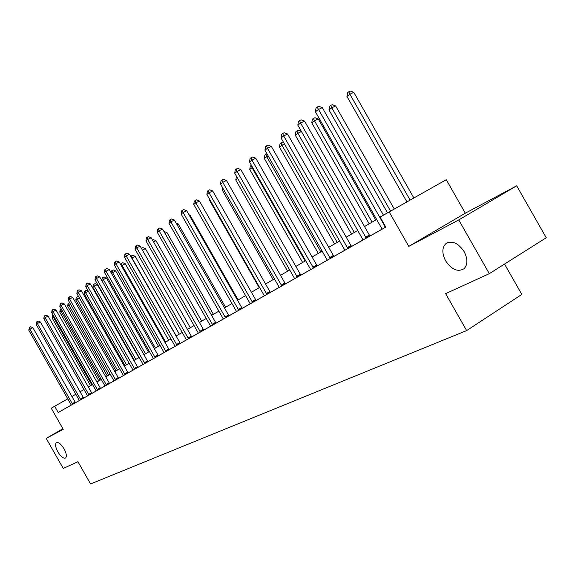 <?xml version="1.0" encoding="UTF-8"?>
<svg xmlns="http://www.w3.org/2000/svg" width="575" height="575" viewBox="0 0 575 575"><rect width="100%" height="100%" fill="white"/><g stroke="black" fill="none" stroke-linecap="round" stroke-linejoin="round"><path stroke-width="0.86" d="M445.589 260.813C441.794 253.244 441.959 247.451 446.099 243.441C452.252 240.307 458.275 243.045 464.154 251.663C467.827 258.944 467.791 264.622 464.061 268.697C457.822 272.306 451.67 269.682 445.589 260.813M57.859 451.857C55.43 447.199 54.956 444.116 56.422 442.606C58.542 441.981 61.087 444.044 64.055 448.809C66.47 453.452 66.959 456.536 65.514 458.038C63.387 458.699 60.835 456.636 57.859 451.857M465.312 213.188L408.782 246.388L458.742 219.93L489.311 273.671L546.25 237.748L516.688 185.811L465.312 213.188L446.265 179.702L380.089 217.048L385.811 227.111L58.219 412.505L54.675 406.252L51.254 408.243L63.236 429.345L46.194 438.373L62.891 428.734M504.541 264.062L521.812 294.429L466.641 330.596L90.577 483.956L77.956 461.718L63.257 468.438L46.194 438.373M458.742 219.93L516.688 185.811M381.98 229.209L370.063 235.958M362.933 239.991L351.656 246.373M344.72 250.298L308.876 270.624L310.565 269.661L310.169 268.647L249.521 161.949L251.951 160.102L313.476 268.015M310.558 269.632L300.955 275.073M294.522 278.71L277.574 288.334L279.134 287.45L278.753 286.479L220.527 184.036L222.762 182.333L281.815 285.933M279.127 287.421L270.458 292.33M264.327 295.802L248.666 304.692L250.111 303.873L249.737 302.946L193.761 204.427L195.823 202.853L252.59 302.472M250.103 303.852L242.269 308.286M236.411 311.6L221.893 319.844L223.237 319.082L222.87 318.191L168.964 223.308L170.883 221.849L225.537 317.788M223.229 319.06L216.121 323.085M210.522 326.255L197.024 333.917L198.274 333.213L197.915 332.35L145.942 240.846L147.725 239.487L200.409 332.005M198.267 333.191L191.813 336.842M188.514 338.74L136.757 247.847L140.149 246.114L191.274 336.123L191.827 336.857L193.042 336.167L173.866 347.027L175.03 346.366L174.685 345.539L124.502 257.183L126.162 255.911L177.021 345.244M175.023 346.344L162.876 353.251L163.997 352.612L163.659 351.799L114.324 264.931L115.927 263.709L165.923 351.526M163.99 352.59L152.246 359.267L153.331 358.649L152.993 357.851L104.485 272.428L106.037 271.242L155.192 357.592M153.324 358.627L147.969 361.661M143.01 364.464L137.892 367.36M134.78 369.15L87.213 285.581L90.412 283.928L137.403 366.692L137.907 367.375L138.934 366.793L122.382 376.165L123.366 375.604L123.043 374.85L76.842 293.48L78.25 292.409L125.055 374.656M123.359 375.59L118.68 378.235M115.64 379.982L69.568 299.022L72.687 297.404L118.213 377.588L118.694 378.249L119.657 377.696L103.996 386.573L104.923 386.048L104.6 385.315L59.829 306.439L61.151 305.433L106.504 385.149M104.916 386.026L100.639 388.448M96.111 391.007L92.014 393.329M89.067 395.018L45.073 317.68L48.092 316.106L91.569 392.703L92.029 393.343L92.906 392.84L78.437 401.034L79.285 400.552L78.976 399.855L36.175 324.458L37.389 323.531L80.737 399.733M79.278 400.538L75.526 402.658M71.228 405.102L58.219 412.505M28.75 330.115L29.533 327.391L29.929 329.216L28.75 330.115L70.926 404.426L71.235 405.116L70.409 405.576L76.367 402.198L75.533 402.673L75.095 402.054L32.876 327.678L29.929 329.216L72.644 404.318M51.707 312.627L52.038 310.155L52.548 309.76L52.986 311.65L51.707 312.627L95.802 390.31L96.118 391.029L95.22 391.539L101.552 387.945L100.647 388.463L100.187 387.816L56.041 310.062L52.986 311.65L97.657 390.159M94.968 279.673L95.342 276.985L95.939 276.525L96.471 278.53L94.968 279.673L142.686 363.702L143.017 364.485L141.968 365.082L149.047 361.064L147.983 361.668L147.473 360.978L99.705 276.863L96.471 278.53L144.821 363.465M157.241 232.235L157.679 229.238L158.42 228.678L159.095 230.827L157.241 232.235L210.17 325.4L210.529 326.277L209.235 327.01L217.443 322.352L216.135 323.1L215.56 322.338L162.574 229.066L159.095 230.827L212.743 325.026M181.125 214.044L181.585 210.932L182.383 210.321L183.123 212.527L181.125 214.044L236.052 310.716L236.418 311.628L235.031 312.412L243.692 307.503L242.276 308.301L241.68 307.517L186.688 210.73L183.123 212.527L238.805 310.277M264.335 295.823L271.997 291.482L270.473 292.344L269.848 291.532L212.693 190.958L209.034 192.79L266.915 294.364M234.729 173.219L235.247 169.826L236.181 169.115L237.058 171.443L234.729 173.219L294.141 277.747L294.529 278.738L292.905 279.658L302.615 274.153L300.969 275.087L300.308 274.239L240.817 169.575L237.058 171.443L297.325 277.157M281.031 137.95L281.606 134.327L282.663 133.515L283.676 135.937L281.031 137.95L344.324 249.263L344.727 250.326L342.88 251.376L353.546 245.324L351.67 246.388L350.966 245.496L287.579 134.018L283.676 135.937L347.897 248.537M297.836 125.149L298.425 121.44L299.532 120.592L300.596 123.043L297.836 125.149L362.53 238.934L362.947 240.019L361.014 241.112L372.032 234.866L370.077 235.973L369.351 235.06L304.556 121.109L300.596 123.043L366.253 238.143M383.424 215.107L322.295 107.618L318.291 109.573L315.402 111.773L381.57 228.131L381.987 229.245L379.967 230.381L385.796 227.082M408.782 246.388L389.11 211.801M489.311 273.671L445.625 293.638L466.641 330.596M67.771 398.856L54.675 406.252M376.654 219.492L364.507 226.55M357.729 230.482L346.229 237.166M339.624 241.004L328.728 247.329M322.287 251.074L311.952 257.075M305.67 260.727L295.866 266.419M289.728 269.984L280.42 275.396M274.426 278.875L265.578 284.014M259.72 287.421L251.304 292.308M245.583 295.629L237.576 300.287M231.977 303.535L224.351 307.963M218.867 311.147L211.607 315.373M206.238 318.485L199.317 322.51M194.062 325.558L187.457 329.396M182.304 332.386L176.007 336.052M170.962 338.984L164.946 342.477M159.994 345.352L154.251 348.687M149.392 351.505L143.908 354.696M139.143 357.463L133.896 360.511M129.217 363.228L124.207 366.138M119.607 368.812L114.813 371.594M110.299 374.217L105.714 376.884M101.279 379.457L96.888 382.008M92.532 384.538L88.327 386.982M84.043 389.476L80.011 391.812M75.799 394.256L71.947 396.498M29.533 327.391L30.712 326.772L32.876 327.678M91.871 384.927L53.31 316.99L52.088 317.91L90.562 385.681M53.985 316.638L53.31 316.99L53.101 315.093M52.088 317.91L52.404 315.567L52.893 315.201M36.175 324.458L36.491 322.058L36.98 321.684L37.389 323.531L40.372 321.978L83.663 398.073M36.98 321.684L38.173 321.066L40.372 321.978M43.822 318.629L44.153 316.192L44.649 315.812L45.073 317.68L43.822 318.629L87.573 395.866M44.649 315.812L45.856 315.186L48.092 316.106M100.158 380.111L61.029 311.197L59.778 312.132L98.814 380.894M62.179 310.593L61.029 311.197L60.598 309.379L61.288 309.019M59.778 312.132L60.095 309.76L60.598 309.379M108.682 375.159L68.978 305.224L67.685 306.195L107.295 375.964M70.639 304.355L68.978 305.224L68.533 303.392L69.748 302.795M67.685 306.195L68.015 303.78L68.533 303.392M52.548 309.76L53.77 309.127L56.041 310.062M59.829 306.439L60.167 303.931L60.691 303.521L61.151 305.433L64.235 303.83L109.53 383.432M60.691 303.521L61.927 302.881L64.235 303.83M68.202 300.064L68.547 297.505L69.093 297.088L69.568 299.022L68.202 300.064L114.001 380.909M69.093 297.088L70.344 296.441L72.687 297.404M117.465 370.056L77.165 299.072L75.835 300.071L116.042 370.882M79.364 297.929L77.165 299.072L76.698 297.217L77.891 296.599L78.825 296.98M75.835 300.071L76.166 297.62L76.698 297.217M126.514 364.802L85.596 292.74L84.23 293.768L125.048 365.65M88.377 291.295L85.596 292.74L85.122 290.864L86.329 290.238L88.212 291.007M84.23 293.768L84.575 291.273L85.122 290.864M138.812 357.65L97.347 284.625L94.293 286.206L92.884 287.263L134.334 360.259M135.844 359.382L94.293 286.206L93.797 284.309L95.019 283.676L97.347 284.625M92.884 287.263L93.236 284.733L93.797 284.309M148.472 352.044L106.346 277.869L101.811 280.564L102.163 277.991L102.745 277.553L103.982 276.913L106.346 277.869M145.468 353.79L103.263 279.472L102.745 277.553M158.434 346.258L115.64 270.904L111.449 273.319M155.401 348.019L112.52 272.514L111.981 270.573L113.232 269.934L115.64 270.904M111.14 272.773L111.385 271.026L111.981 270.573M168.719 340.285L125.228 263.709L121.418 265.83M165.65 342.067L122.073 265.341L121.519 263.379L122.784 262.725L125.228 263.709M120.779 264.708L121.519 263.379M179.343 334.111L135.139 256.285L131.725 258.089M176.237 335.915L131.941 257.923L131.366 255.94L132.645 255.286L135.139 256.285M130.762 256.393L131.366 255.94M190.325 327.736L145.374 248.608L142.428 250.118M141.421 248.35L142.837 247.595L145.374 248.608M141.543 248.256L141.745 248.917M201.674 321.137L155.962 240.666L153.532 241.91M152.497 240.091L153.374 239.638L155.962 240.666M213.418 314.317L166.915 232.451L165.039 233.407M163.99 231.56L166.915 232.451M225.58 307.251L178.25 223.948L176.985 224.595M176.144 223.122L178.25 223.948M238.172 299.934L189.994 215.143L189.376 215.46M188.967 214.741L189.994 215.143M209.753 199.482L209.271 199.834L259.21 287.716M209.271 199.834L209.415 198.893M223.452 189.182L222.252 190.088L273.139 279.623M222.252 190.088L222.618 187.709M237.719 178.473L235.736 179.961L287.608 271.22M235.736 179.961L236.584 176.482M305.109 261.05L252.044 167.706L249.751 169.431L302.644 262.488M252.633 167.418L252.044 167.706L251.447 165.334M249.751 169.431L250.254 166.161L251.174 165.463M320.85 251.908L266.714 156.688L264.327 158.484L318.284 253.403M268.209 155.947L266.714 156.688L265.801 154.423L267.001 153.827M264.327 158.484L264.845 155.142L265.801 154.423M337.23 242.391L281.987 145.216L279.493 147.085L334.564 243.944M284.467 143.987L281.987 145.216L281.031 142.923L282.505 142.19L283.705 142.643M279.493 147.085L280.032 143.671L281.031 142.923M76.842 293.48L77.194 290.885L77.762 290.454L78.25 292.409L81.413 290.77L128.146 372.895M77.762 290.454L79.019 289.8L81.413 290.77M85.761 286.688L86.121 284.05L86.703 283.597L87.213 285.581L85.761 286.688L133.033 370.135M86.703 283.597L87.982 282.943L90.412 283.928M95.939 276.525L97.233 275.863L99.705 276.863M104.485 272.428L104.866 269.689L105.491 269.215L106.037 271.242L109.315 269.56L158.398 355.781M105.491 269.215L106.799 268.539L109.315 269.56M114.324 264.931L114.712 262.15L115.359 261.654L115.927 263.709L119.241 262.006L169.158 349.686M115.359 261.654L116.682 260.978L119.241 262.006M124.502 257.183L124.897 254.344L125.566 253.834L126.162 255.911L129.519 254.2L180.298 343.383M125.566 253.834L126.91 253.151L129.519 254.2M135.032 249.155L135.441 246.272L136.131 245.741L136.757 247.847L135.032 249.155L186.451 339.904M136.131 245.741L137.49 245.051L140.149 246.114M145.942 240.846L146.366 237.906L147.078 237.36L147.725 239.487L151.16 237.741L203.766 330.1M147.078 237.36L148.451 236.663L151.16 237.741M158.42 228.678L159.807 227.973L162.574 229.066M168.964 223.308L169.409 220.254L170.178 219.664L170.883 221.849L174.405 220.067L228.965 315.84M170.178 219.664L171.587 218.953L174.405 220.067M182.383 210.321L183.813 209.602L186.688 210.73M193.761 204.427L194.235 201.243L195.062 200.61L195.823 202.853L199.439 201.034L256.105 300.481M195.062 200.61L196.506 199.884L199.439 201.034M206.878 194.429L207.367 191.18L208.229 190.526L209.034 192.79L206.878 194.429L264.342 295.823M208.229 190.526L209.695 189.793L212.693 190.958M220.527 184.036L221.03 180.722L221.928 180.032L222.762 182.333L226.471 180.478L285.416 283.892M221.928 180.032L223.409 179.292L226.471 180.478M236.181 169.115L237.683 168.367L240.817 169.575M249.521 161.949L250.06 158.484L251.031 157.744L251.951 160.102L255.76 158.211L317.17 265.923M251.031 157.744L252.554 156.989L255.76 158.211M329.633 257.607L333.363 255.48L271.328 146.373L267.476 148.271L330.323 258.484M264.946 150.204L265.499 146.661L266.512 145.885L267.476 148.271L264.946 150.204L327.283 260.202M333.363 255.48L334.053 256.364M266.512 145.885L268.051 145.13L271.328 146.373M282.663 133.515L284.223 132.753L287.579 134.018M299.532 120.592L301.113 119.823L304.556 121.109M315.402 111.773L316.013 107.971L317.17 107.087L385.444 227.283M317.17 107.087L318.773 106.31L322.295 107.618M354.301 232.472L297.893 133.271L295.298 135.218L351.519 234.09M301.451 131.51L297.893 133.271L296.894 130.942L298.389 130.209L301.343 131.316M295.298 135.218L295.859 131.725L296.894 130.942M375.741 220.024L318.262 118.946L314.482 120.808L311.779 122.842L369.2 223.819M372.104 222.137L314.482 120.808L313.433 118.45L314.949 117.71L318.262 118.946M311.779 122.842L312.354 119.269L313.433 118.45M394.213 208.933L335.627 105.929L331.804 107.798L328.972 109.918L387.464 212.757M390.504 211.018L331.804 107.798L330.704 105.412L332.235 104.664L335.627 105.929M328.972 109.918L329.568 106.267L330.704 105.412M413.827 197.915L353.769 92.323L349.895 94.207L346.941 96.427L406.884 201.818M410.076 200.021L349.895 94.207L348.738 91.792L350.29 91.044L353.769 92.323M346.941 96.427L347.559 92.683L348.738 91.792M72.206 403.7L75.095 402.054M72.507 404.146L75.404 402.507M80.292 399.115L83.217 397.447M80.601 399.567L83.519 397.907M88.615 394.385L91.569 392.703M88.931 394.845L91.885 393.163M97.197 389.519L100.187 387.816M97.513 389.987L100.503 388.283M106.037 384.495L109.063 382.777M106.361 384.97L109.387 383.252M115.158 379.32L118.213 377.588M115.489 379.802L118.543 378.07M124.567 373.98L127.657 372.226M124.904 374.469L127.995 372.715M134.284 368.467L137.403 366.692M134.622 368.963L137.748 367.188M144.311 362.775L147.473 360.978M144.663 363.278L147.825 361.481M154.682 356.895L157.881 355.077M155.034 357.406L158.233 355.587M165.399 350.808L168.633 348.975M165.758 351.332L168.993 349.492M176.489 344.518L179.759 342.657M176.856 345.043L180.126 343.182M187.967 337.999L191.274 336.123M188.341 338.538L191.655 336.655M199.856 331.257L203.205 329.353M200.237 331.804L203.586 329.899M212.175 324.264L215.56 322.338M212.563 324.817L215.956 322.891M224.947 317.012L228.383 315.064M225.35 317.58L228.785 315.625M238.208 309.487L241.68 307.517M238.618 310.062L242.089 308.092M251.979 301.674L255.494 299.676M252.396 302.256L255.911 300.258M266.29 293.552L269.848 291.532M266.721 294.148L270.279 292.129M281.175 285.107L284.776 283.058M281.613 285.71L285.214 283.662M296.664 276.309L300.308 274.239M297.117 276.934L300.761 274.857M312.807 267.152L316.494 265.061M313.267 267.785L316.954 265.686M330.1 258.247L333.831 256.127M347.185 247.638L350.966 245.496M347.674 248.299L351.447 246.15M365.527 237.231L369.351 235.06M366.023 237.906L369.847 235.728M384.697 226.349L385.214 226.061M385.207 227.039L385.631 226.794M446.099 243.441L447.372 242.679"/></g></svg>
